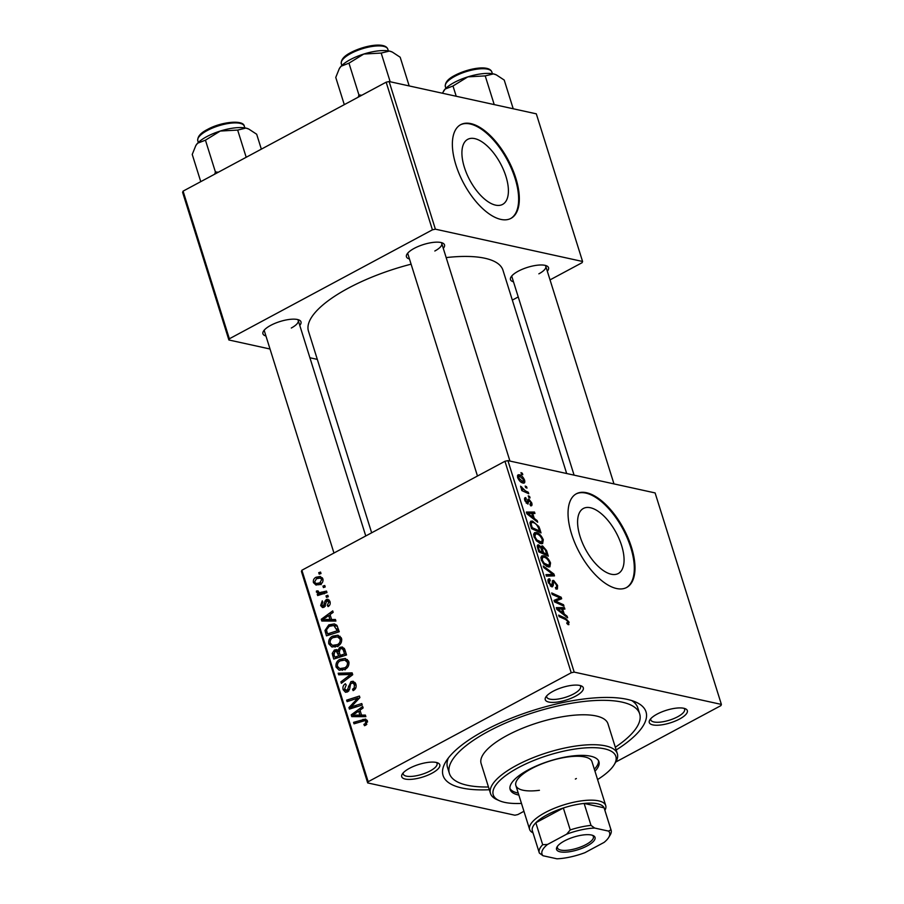<?xml version="1.0" encoding="UTF-8"?>
<svg xmlns="http://www.w3.org/2000/svg" width="904" height="904" viewBox="0 0 904 904"><rect width="100%" height="100%" fill="white"/><g stroke="black" fill="none" stroke-linecap="round" stroke-linejoin="round"><path stroke-width="1.36" d="M505.946 176.438A36.906 17.425 61.8 0 0 467.707 139.352A36.906 17.425 61.8 0 0 464.373 167.319A36.906 17.425 61.8 0 0 502.613 204.406A36.906 17.425 61.8 0 0 505.946 176.438M515.788 178.077A53.166 25.109 61.8 0 0 460.712 124.65A53.166 25.109 61.8 0 0 455.91 164.935A53.166 25.109 61.8 0 0 510.986 218.361A53.166 25.109 61.8 0 0 515.788 178.077M510.636 218.542A53.166 25.109 61.8 0 0 515.099 178.45A53.166 25.109 61.8 0 0 460.373 124.842M621.613 545.553A36.906 17.425 61.8 0 0 583.385 508.466A36.906 17.425 61.8 0 0 580.052 536.434A36.906 17.425 61.8 0 0 618.279 573.509A36.906 17.425 61.8 0 0 621.613 545.553M631.455 547.191A53.166 25.109 61.8 0 0 576.379 493.765A53.166 25.109 61.8 0 0 571.588 534.049A53.166 25.109 61.8 0 0 626.664 587.476A53.166 25.109 61.8 0 0 631.455 547.191M626.314 587.656A53.166 25.109 61.8 0 0 630.766 547.564A53.166 25.109 61.8 0 0 576.04 493.957M409.535 768.287A19.944 6.588 -17.4 0 1 437.898 762.965A19.944 6.588 -17.4 0 1 431.988 773.214A19.944 6.588 -17.4 0 1 409.975 779.406A19.944 6.588 -17.4 0 1 402.246 774.14A19.944 6.588 -17.4 0 1 409.535 768.287M403.207 772.875A17.718 5.865 162.6 0 0 403.229 774.061A17.718 5.865 162.6 0 0 413.196 776.254A17.718 5.865 162.6 0 0 430.112 770.954A17.718 5.865 162.6 0 0 437.05 763.462A17.718 5.865 162.6 0 0 436.383 762.479M553.056 691.289A19.944 6.588 -17.4 0 1 581.408 685.955A19.944 6.588 -17.4 0 1 575.509 696.216A19.944 6.588 -17.4 0 1 553.497 702.397A19.944 6.588 -17.4 0 1 545.767 697.131A19.944 6.588 -17.4 0 1 553.056 691.289M546.728 695.865A17.718 5.865 162.6 0 0 546.739 697.052A17.718 5.865 162.6 0 0 556.717 699.244A17.718 5.865 162.6 0 0 573.633 693.944A17.718 5.865 162.6 0 0 580.571 686.452A17.718 5.865 162.6 0 0 579.905 685.469M657.084 714.115A19.944 6.588 -17.4 0 1 685.447 708.792A19.944 6.588 -17.4 0 1 679.537 719.042A19.944 6.588 -17.4 0 1 657.524 725.234A19.944 6.588 -17.4 0 1 649.806 719.957A19.944 6.588 -17.4 0 1 657.084 714.115M650.756 718.703A17.718 5.865 162.6 0 0 650.778 719.878A17.718 5.865 162.6 0 0 660.756 722.07A17.718 5.865 162.6 0 0 677.672 716.77A17.718 5.865 162.6 0 0 684.599 709.278A17.718 5.865 162.6 0 0 683.944 708.295M513.495 281.822A19.944 6.588 -17.4 0 1 510.997 277.019A19.944 6.588 -17.4 0 1 518.286 271.177A19.944 6.588 -17.4 0 1 546.637 265.855A19.944 6.588 -17.4 0 1 547.327 271.223M538.863 273.833A17.718 5.865 162.6 0 0 545.79 266.341A17.718 5.865 162.6 0 0 545.135 265.358M265.945 336.005A19.944 6.588 -17.4 0 1 263.448 331.203A19.944 6.588 -17.4 0 1 270.725 325.361A19.944 6.588 -17.4 0 1 299.088 320.027A19.944 6.588 -17.4 0 1 299.766 325.406M291.303 328.016A17.718 5.865 162.6 0 0 298.241 320.524A17.718 5.865 162.6 0 0 297.586 319.541M409.467 258.996A19.944 6.588 -17.4 0 1 406.958 254.193A19.944 6.588 -17.4 0 1 414.247 248.351A19.944 6.588 -17.4 0 1 442.61 243.029A19.944 6.588 -17.4 0 1 443.288 248.397M434.824 251.007A17.718 5.865 162.6 0 0 441.762 243.515A17.718 5.865 162.6 0 0 441.107 242.532M489.324 789.734A106.344 35.154 -17.4 0 1 445.808 761.699A106.344 35.154 -17.4 0 1 484.668 730.522A106.344 35.154 -17.4 0 1 635.896 702.125A106.344 35.154 -17.4 0 1 616.166 749.981M615.308 747.235A99.7 32.962 162.6 0 0 639.67 713.855L637.795 707.866A99.7 32.962 162.6 0 0 631.715 700.555M411.094 264.183A101.915 33.697 162.6 0 0 348.356 288.139A101.915 33.697 162.6 0 0 308.479 331.203L371.657 532.795M529.597 496.465L530.06 497.912L528.716 497.336L528.252 495.855L529.597 496.465L528.603 496.997M526.535 486.668L526.987 488.115L525.642 487.538L525.179 486.058L526.535 486.668L525.54 487.199M543.281 539.756L542.626 543.598L540.999 543.722L536.535 540.965L533.925 536.524L534.501 532.659L536.298 532.558C539.066 533.134 541.394 535.541 543.281 539.756L542.411 540.219M537.179 520.647L537.677 522.229L526.908 513.822L526.354 512.048L534.49 512.048L534.942 513.506L532.716 513.461L534.264 518.41L537.179 520.647L536.287 521.133M546.547 550.536L548.299 556.141L538.829 551.858L537.247 546.378L538.626 544.886L541.36 547.282L542.569 545.926L546.547 550.536L545.733 550.977M537.733 544.954L538.626 544.886L537.281 545.609M541.812 545.982L542.569 545.926L541.417 546.547M553.915 574.029L554.491 575.882L546.434 576.108L545.971 574.639L552.886 574.458L543.756 567.576L543.27 566.017L553.915 574.029L550.242 576.006M566.921 623.489L568.074 621.907L565.836 619.647L559.124 616.607L558.661 615.138L565.61 618.279L569.124 622.234L568.096 624.664L566.684 622.879L567.949 623.15L566.989 623.658M568.955 624.619L568.096 624.664M563.531 604.731L563.994 606.2L554.514 601.894L554.028 600.369L560.186 597.996L552.174 594.425L551.711 592.945L561.181 597.228L561.666 598.764L555.519 601.16L563.531 604.731L562.265 605.409M615.816 762.004L720.917 705.617L721.392 704.419L655.106 492.929L507.912 460.622L574.198 672.113L571.226 672.768L504.952 461.277L507.912 460.622M721.392 704.419L574.198 672.113M567.136 616.245L567.633 617.816L556.864 609.409L556.31 607.635L564.446 607.635L564.898 609.104L562.661 609.047L564.22 614.008L567.136 616.245L566.232 616.72M550.084 580.334L549.327 582.662L551.327 585.34L553.643 580.447L557.576 585.396L557.406 589.001L555.983 589.069L555.418 587.589L556.582 587.51L556.525 585.069L554.175 581.916L553.53 582.131L553.225 585.577L551.836 586.809L548.299 582.391C547.598 579.882 548.016 578.707 549.542 578.865L550.287 580.391L548.005 581.204M555.485 587.781L556.582 587.51M554.175 581.916L552.061 582.922M552.615 586.741L551.836 586.809M548.626 578.955L549.542 578.865L548.05 579.667M550.287 585.905L551.937 584.967M552.672 580.515L553.643 580.447L552.174 581.238M550.547 562.977L549.903 566.819L548.276 566.944L543.812 564.175L541.202 559.745L541.778 555.87L543.575 555.768C546.344 556.356 548.66 558.751 550.547 562.977L549.688 563.441M529.947 504.308L530.885 502.567L529.315 500.454L527.62 503.969L524.851 500.522C524.252 498.499 524.546 497.539 525.744 497.641L526.32 499.121L525.676 500.771L527.021 502.477L527.857 499.46L528.783 498.985L531.699 502.816C532.343 505.02 531.981 506.014 530.637 505.811L529.947 504.308L530.727 504.274L530.072 504.624M529.315 500.454L527.687 501.257M528.207 503.912L527.62 503.969M526.32 499.121L524.659 499.788M527.857 499.46L528.783 498.985L527.857 499.483M531.518 505.754L530.637 505.811M539.733 528.783L541.033 532.919L531.552 528.637L530.015 523.405L530.75 521.19L532.512 521.088L538.818 526.501L539.733 528.783L538.92 529.224M524.602 480.148C525.122 482.408 524.648 483.38 523.145 483.052C520.975 482.702 519.145 480.871 517.664 477.572L518.015 474.837L519.258 474.769C521.359 475.142 523.133 476.939 524.602 480.148L523.924 480.521M524.241 482.985L523.145 483.052M528.286 492.262L528.75 493.731L521.857 490.623L521.393 489.154L522.828 489.81L520.58 486.205L525.518 490.962L528.286 492.262L527.009 492.951M522.331 473.244L522.783 474.69L521.438 474.114L520.975 472.634L522.331 473.244L521.337 473.775M332.649 636.145L337.994 635.218L341.554 638.484C342.051 641.964 340.819 644.495 337.847 646.066L331.915 647.015L328.796 643.851C328.276 640.258 329.564 637.682 332.649 636.145L335.599 636.789M331.587 619.534L335.418 619.489L335.904 621.059L321.824 621.037L321.27 619.263L332.717 610.878L333.18 612.347L330.039 614.573L331.587 619.534L335.712 620.438M367.397 720.951L365.634 725.234L364.493 725.697L363.883 724.319L364.967 723.889L365.962 721.618L364.967 720.612L354.04 723.821L353.577 722.352L365.544 719.053L367.397 720.951M350.933 681.627L353.17 681.254L355.848 684.113C356.628 687.119 355.724 689.289 353.125 690.622L352.526 689.255L354.187 687.933L354.413 684.769L352.696 682.825L350.571 683.966L349.712 688.848L347.588 691.899L345.509 692.294L343.17 689.707C342.503 687.108 343.249 685.13 345.384 683.752L346.221 685.006L344.593 689.006L347.057 690.498L350.933 681.627L355.091 682.543M348.503 691.221L346.017 690.679L348.808 690.882M338.186 673.22L352.142 672.858L352.718 674.723L341.35 683.322L340.887 681.853L350.639 674.486L338.672 674.791L338.186 673.22L343.17 674.316L352.526 674.079M339.927 659.366L345.272 658.44L348.82 661.694C349.328 665.186 348.096 667.717 345.113 669.288L339.192 670.237L336.073 667.062C335.553 663.468 336.842 660.903 339.927 659.366L342.876 660.01M318.728 572.661L320.558 572.074L321.01 573.531L319.191 574.142L318.728 572.661L320.886 573.136M523.947 811.295L517.845 814.572L514.884 815.216L367.691 782.92L301.416 571.43L301.891 570.232L368.165 781.723L571.226 672.768M301.891 570.232L504.952 461.277M339.768 647.366L342.356 646.981L344.786 649.377L346.537 654.971L333.745 659.072L332.22 653.456L334.344 650.066L336.593 649.637L337.893 650.417L339.768 647.366L344.311 648.36M361.543 715.12L365.374 715.075L365.86 716.646L351.78 716.623L351.227 714.849L362.673 706.476L363.137 707.934L359.995 710.16L361.543 715.12L365.668 716.024M353.939 706.013L361.758 703.561L362.221 705.03L349.43 709.109L348.944 707.572L357.916 698.091L347.091 701.64L346.627 700.159L359.408 696.057L359.894 697.594L350.944 707.086L353.939 706.013L357.023 706.691M329.971 601.533C330.593 603.793 329.96 605.477 328.096 606.595L327.316 605.318L328.853 602.053L326.909 600.866L324.084 607.262L322.479 607.544L320.637 605.556L322.253 600.821L322.864 602.188L321.745 605.036L323.429 605.917L324.999 601.058L326.367 599.476L327.892 599.228L329.971 601.533M329.858 601.205L326.909 600.866M324.977 606.527L322.705 606.03L325.146 606.29M336.966 625.523L339.26 631.749L326.468 635.851L324.977 630.506L328.785 624.867L334.401 623.907L336.966 625.523M316.038 577.249L320.242 576.458L322.875 578.876C323.327 581.317 322.525 583.091 320.468 584.199L315.993 585.057L313.439 582.605C313.033 580.108 313.903 578.323 316.038 577.249L319.383 577.984M322.931 586.086L324.762 585.498L325.214 586.945L323.406 587.566L322.931 586.086L325.09 586.56M322.106 594.12L316.434 592.176L316.445 591.024L317.993 590.866L319.281 592.73L326.513 591.092L326.977 592.561L317.677 595.544L317.214 594.075L319.146 593.476L318.038 593.34M326.005 595.883L327.836 595.295L328.288 596.742L326.468 597.363L326.005 595.883L328.163 596.357M550.039 279.878L582.108 262.68L582.583 261.482L536.309 113.836L389.115 81.529L435.389 229.175L432.417 229.831L386.155 82.185L389.115 81.529M582.583 261.482L435.389 229.175M270.025 349.012L228.881 339.983L182.608 192.337L183.083 191.139L386.155 82.185M183.083 191.139L229.356 338.785L432.417 229.831M317.315 359.385L309.914 357.758M512.331 300.117L518.241 296.941M566.672 473.515L502.974 270.251A101.915 33.697 162.6 0 0 446.169 257.583M229.356 338.785L228.881 339.983M407.919 252.928A17.718 5.865 162.6 0 0 407.941 254.114L477.47 476.012M511.946 275.765A17.718 5.865 162.6 0 0 511.969 276.952L574.085 475.142M264.397 329.937A17.718 5.865 162.6 0 0 264.42 331.124L333.949 553.022M368.165 781.723L367.691 782.92M448.35 758.015A99.7 32.962 162.6 0 0 447.525 767.496L449.401 773.474A99.7 32.962 162.6 0 0 488.465 786.988M333.779 653.795L332.22 653.456M339.023 651.095L334.344 650.066M339 650.654L337.893 650.417M337.78 657.773L334.785 657.118L338.763 655.841L336.333 651.219L339.169 651.841M341.757 656.496L338.763 655.841M339.192 651.908L334.853 651.49L334.005 654.632L334.785 657.118M340.266 655.366L344.582 653.976L343.215 649.863L341.768 648.586L340.198 648.835L339.294 652.281L340.266 655.366L343.249 656.021M346.345 654.36L344.582 653.976M345.057 650.259L343.215 649.863M342.39 670.327L341.384 668.983M338.107 667.514L336.073 667.062M345.407 660.202L347.441 659.524M349.046 662.711L347.385 662.349L344.831 660.078L340.243 660.88C338.073 661.988 337.158 663.807 337.497 666.361L339.757 668.598L345.26 669.83M339.757 668.598L344.718 667.807C346.842 666.677 347.735 664.858 347.385 662.349M346.65 668.226L344.718 667.807M342.74 682.26L340.887 681.853M352.492 674.892L350.639 674.486M354.515 689.695L352.526 689.255M354.763 689.458L352.922 689.051M355.69 688.26L354.187 687.933M356.097 685.142L354.413 684.769M345.17 690.147L343.17 689.707M349.452 689.695L347.961 689.368M366.256 724.838L363.883 724.319M366.843 724.307L364.967 723.889M367.589 721.968L365.962 721.618M356.583 723.008L353.577 722.352M366.414 720.929L367.284 720.646M367.103 720.251L362.945 719.347M356.436 716.635L356.221 715.957M364.775 715.832L357.871 716.318L351.227 714.849M355.713 715.064L359.894 715.075L358.651 711.12L352.888 715.233L360.696 716.16M364.877 716.171L359.894 715.075M360.413 711.504L358.651 711.12M352.074 708.261L348.944 707.572M359.182 698.374L357.916 698.091M349.656 700.826L346.627 700.159M353.792 707.719L350.944 707.086M329.237 605.736L327.316 605.318M330.163 602.346L328.853 602.053M322.536 605.974L320.637 605.556M325.451 605.691L324.095 605.386M326.378 601.363L324.999 601.058M329.271 600.109L326.367 599.476M326.48 621.037L326.265 620.37M334.819 620.234L327.915 620.732L321.27 619.263M325.756 619.477L329.937 619.489L328.694 615.534L322.931 619.635L330.74 620.573M334.921 620.585L329.937 619.489M330.457 615.918L328.694 615.534M326.593 630.856L324.977 630.506M331.576 625.478L328.785 624.867M334.457 625.624L336.491 624.969M327.508 633.907L337.305 630.755L333.825 625.489L329.169 626.359L326.468 629.851L327.508 633.907L330.502 634.563M339.068 631.15L337.305 630.755M338.48 629.286L336.717 628.89M335.113 647.117L334.107 645.761M330.83 644.292L328.796 643.851M338.141 636.992L340.164 636.303M341.768 639.49L340.107 639.128L337.554 636.857L332.966 637.67C330.796 638.766 329.881 640.586 330.22 643.139L332.48 645.377L337.994 646.609M332.48 645.377L337.452 644.586C339.565 643.467 340.458 641.648 340.107 639.128M339.373 645.015L337.452 644.586M318.976 584.843L318.558 584.063M315.112 582.967L313.439 582.605M321.157 578.289L322.321 577.78M314.558 582.074L316.174 583.543L319.869 582.82L321.767 579.453L320.185 578.074L316.49 578.707L314.558 582.074M321.779 583.238L319.869 582.82M323.044 579.735L321.767 579.453M320.208 594.73L317.214 594.075M322.152 594.109L316.434 592.176M321.428 593.273L321.44 592.109M317.903 591.34L316.445 591.024M554.288 601.16L560.186 597.996M559.938 597.894L561.181 597.228M554.355 601.126L554.536 601.691M554.457 601.736L555.519 601.16M561.734 609.093L564.446 607.635M561.847 609.477L562.661 609.047M563.35 614.471L564.22 614.008M559.757 610.482L562.955 612.98L561.712 609.025L557.61 608.934L559.757 610.482L558.864 610.968M562.062 613.466L562.955 612.98M556.841 609.341L557.61 608.934M564.322 618.957L565.61 618.279M568.187 622.732L569.124 622.234M556.728 585.848L557.576 585.396M551.293 586.617L553.225 585.577M547.993 579.848L549.745 578.91M548.536 583.091L549.327 582.662M549.982 576.006L552.886 574.458M540.92 557.192L543.575 555.768M544.129 563.181L549.033 565.429L549.496 562.65C547.937 559.406 546.084 557.598 543.937 557.203L542.671 557.282L542.231 560.017L544.129 563.181L543.327 563.621M546.445 566.266L547.869 565.497M541.439 560.446L542.231 560.017M540.728 547.621L541.36 547.282M538.66 551.327L539.473 550.886L542.434 552.22L540.592 547.417L539.112 546.355L537.371 547.067M541.157 552.909L542.434 552.22M537.88 548.841L538.694 548.4L539.473 550.886M539.112 546.355L538.694 548.4M542.264 553.406L543.541 552.717L546.739 554.163L545.383 550.005L542.999 547.372L541.044 548.174M545.462 554.853L546.739 554.163M541.756 550.084L542.569 549.643L543.541 552.717M542.999 547.372L542.569 549.643M525.054 501.098L525.676 500.771M526.151 502.952L527.021 502.477M526.286 503.099L527.495 502.454M531.032 503.178L531.699 502.816M531.778 513.506L534.49 512.048M531.902 513.89L532.716 513.461M533.394 518.885L534.264 518.41M529.8 514.896L532.998 517.393L531.755 513.438L527.653 513.348L529.8 514.896L528.908 515.382M532.106 517.879L532.998 517.393M526.885 513.754L527.653 513.348M530.004 522.433L532.512 521.088M538.049 526.908L538.818 526.501M532.207 527.676L539.462 530.953L538.874 529.089C537.451 525.19 535.462 522.998 532.919 522.523L531.631 522.568L531.111 523.766L532.207 527.676L531.394 528.106M538.185 531.631L539.462 530.953M530.196 524.252L531.111 523.766M533.642 533.981L536.298 532.558M536.852 539.971L541.756 542.208L542.219 539.428C540.66 536.196 538.807 534.377 536.66 533.981L535.405 534.061L534.953 536.795L536.852 539.971L536.049 540.4M539.168 543.044L540.592 542.287M534.162 537.225L534.953 536.795M517.45 475.73L519.258 474.769M517.856 478.137L518.478 477.809L522.602 481.583L523.54 481.538L521.71 482.521M521.292 482.284L523.8 479.967L519.71 476.216L517.495 476.928M519.71 476.216L518.478 477.809M521.777 490.375L522.828 489.81M520.806 487.505L521.755 486.996M521.122 488.047L521.789 487.685M594.968 771.225A46.522 15.379 162.6 0 0 598.934 761.676A46.522 15.379 162.6 0 0 572.752 755.925A46.522 15.379 162.6 0 0 528.343 769.835A46.522 15.379 162.6 0 0 510.15 789.497A46.522 15.379 162.6 0 0 518.862 795.079M594.335 769.225A46.522 15.379 162.6 0 0 598.527 760.716M597.578 779.553A64.252 21.244 162.6 0 0 614.189 764.694A64.252 21.244 162.6 0 0 589.306 747.698A64.252 21.244 162.6 0 0 518.365 767.654A64.252 21.244 162.6 0 0 499.347 800.684A64.252 21.244 162.6 0 0 521.472 803.407M499.347 800.684L496.816 799.554A66.467 21.978 -17.4 0 1 490.499 793.475A66.467 21.978 -17.4 0 1 516.5 765.383A66.467 21.978 -17.4 0 1 579.927 745.495A66.467 21.978 -17.4 0 1 617.342 753.721A66.467 21.978 -17.4 0 1 615.624 762.321L614.189 764.694M617.342 753.721L607.963 723.788A66.467 21.978 162.6 0 0 570.548 715.572A66.467 21.978 162.6 0 0 507.121 735.449A66.467 21.978 162.6 0 0 481.12 763.541L490.499 793.475M639.67 713.855A99.7 32.962 162.6 0 0 583.555 701.515A99.7 32.962 162.6 0 0 488.409 731.347A99.7 32.962 162.6 0 0 449.401 773.474M539.428 790.311A39.878 13.187 -17.4 0 1 515.868 785.519A39.878 13.187 -17.4 0 1 531.462 768.671A39.878 13.187 -17.4 0 1 569.52 756.738A39.878 13.187 -17.4 0 1 591.973 761.665L605.725 805.566A39.878 13.187 -17.4 0 1 604.912 810.357M576.368 778.525A39.878 13.187 -17.4 0 1 575.362 779.056M509.935 788.469A46.522 15.379 162.6 0 0 518.229 793.079M218.282 172.257L215.401 171.929L214.711 174.167M261.346 149.149L256.679 134.244L248.769 129.057L245.888 128.085A29.244 9.673 162.6 0 0 220.282 131.046L237.662 130.074L245.888 128.085A29.244 9.673 162.6 0 1 248.306 128.854L248.769 129.057M246.193 157.285L237.662 130.074M205.445 140.176L220.282 131.046A29.244 9.673 162.6 0 0 197.569 143.239L205.445 140.176L215.401 171.929M200.767 181.659L192.236 154.448L195.772 145.657L197.569 143.239A29.244 9.673 162.6 0 0 196.032 145.228A29.244 9.673 162.6 0 0 195.931 145.408M496.047 74.761A29.244 9.673 162.6 0 0 495.855 74.67A29.244 9.673 162.6 0 0 493.448 73.902A29.244 9.673 -17.4 0 0 467.831 76.874A29.244 9.673 162.6 0 0 454.271 82.479A29.244 9.673 162.6 0 0 445.118 89.055L452.994 85.993L467.831 76.874L485.222 75.891L493.448 73.902L496.319 74.874L504.229 80.06L513.223 108.774M494.217 104.593L485.222 75.891M456.215 96.253L452.994 85.993M442.384 93.225L445.118 89.055A29.244 9.673 162.6 0 0 443.581 91.055A29.244 9.673 162.6 0 0 443.48 91.225M392.008 51.923A29.244 9.673 162.6 0 0 391.827 51.844A29.244 9.673 162.6 0 0 389.409 51.076A29.244 9.673 -17.4 0 0 363.803 54.037A29.244 9.673 162.6 0 0 350.232 59.653A29.244 9.673 162.6 0 0 341.091 66.229L348.967 63.167L363.803 54.037L381.183 53.065L389.409 51.076L392.291 52.048L400.189 57.234L409.184 85.936M390.178 81.767L381.183 53.065M361.803 95.248L358.922 94.92L348.967 63.167M358.922 94.92L358.233 97.157M344.288 104.649L335.757 77.439L339.294 68.659L341.091 66.229A29.244 9.673 162.6 0 0 339.554 68.218A29.244 9.673 162.6 0 0 339.452 68.399M591.465 835.025A20.159 6.667 -17.4 0 1 593.126 835.556A20.159 6.667 -17.4 0 1 585.815 846.607A20.159 6.667 -17.4 0 1 560.141 851.828A20.159 6.667 -17.4 0 1 557.079 846.845A20.159 6.667 -17.4 0 1 572.221 837.59A20.159 6.667 -17.4 0 1 591.465 835.025M557.598 846.11A18.837 6.226 162.6 0 0 557.452 847.862A18.837 6.226 162.6 0 0 560.796 850.076A18.837 6.226 162.6 0 0 581.882 846.506A18.837 6.226 162.6 0 0 593.397 836.595A18.837 6.226 162.6 0 0 592.278 835.239M608.561 831.104L610.968 829.77A37.663 12.453 -17.4 0 1 611.115 830.166L604.234 808.221A37.663 12.453 162.6 0 0 604.087 807.826A37.663 12.453 162.6 0 0 597.555 803.792A37.663 12.453 162.6 0 0 584.131 803.441A37.663 12.453 162.6 0 0 563.35 807.995A37.663 12.453 162.6 0 0 535.823 822.764A37.663 12.453 162.6 0 0 532.354 830.742L539.236 852.698A37.663 12.453 -17.4 0 1 542.694 844.709L547.508 844.46A35.448 11.718 162.6 0 0 543.044 855.749L556.932 858.8A35.448 11.718 162.6 0 0 584.933 852.675L604.098 842.392A35.448 11.718 162.6 0 0 608.708 837.42A35.448 11.718 162.6 0 0 608.561 831.104L594.674 828.053A35.448 11.718 162.6 0 0 566.672 834.177L547.508 844.46M533.032 832.889A39.878 13.187 -17.4 0 1 529.62 829.409A39.878 13.187 -17.4 0 1 554.005 808.425A39.878 13.187 -17.4 0 1 598.651 800.865A39.878 13.187 -17.4 0 1 605.725 805.566M610.968 829.77L604.087 807.826L584.131 803.441L591.013 825.386L594.674 828.053M566.672 834.177L570.232 829.94L563.35 807.995L535.823 822.764L542.694 844.709M543.044 855.749L539.383 853.093A37.663 12.453 -17.4 0 1 539.236 852.698M611.115 830.166A37.663 12.453 -17.4 0 1 610.144 835.047L608.708 837.42M570.232 829.94A37.663 12.453 -17.4 0 1 591.013 825.386M334.39 655.886L332.627 655.49M339.791 653.863L338.028 653.479M345.497 651.648L343.723 651.253M349.588 677.085L347.644 676.655M350.04 686.554L348.435 686.192M354.447 703.583L352.888 703.233M357.306 700.442L355.792 700.103M325.779 604.053L324.502 603.782M327.146 632.755L325.383 632.371M325.881 592.911L322.784 592.233M554.107 600.595L556.728 599.182M554.175 600.798L558.717 598.369M556.435 602.765L557.734 602.064M551.982 584.696L553.316 583.973M547.7 576.074L550.751 574.435M526.331 503.155L528.693 501.889M530.727 525.992L531.541 525.563M524.196 491.674L525.518 490.962M207.332 130.481A24.374 8.057 162.6 0 0 197.795 140.775C197.332 136.719 200.552 132.945 207.457 129.464C221.367 121.633 243.673 119.565 244.306 126.198A24.374 8.057 162.6 0 0 230.588 123.181A24.374 8.057 162.6 0 0 207.332 130.481M445.356 86.592C444.881 82.535 448.101 78.772 455.006 75.292C468.43 68.263 489.335 64.557 491.866 72.026A24.374 8.057 162.6 0 0 478.148 69.009A24.374 8.057 162.6 0 0 454.881 76.298A24.374 8.057 162.6 0 0 445.356 86.592L445.875 88.287M341.316 63.766C340.853 59.709 344.074 55.946 350.978 52.466C364.402 45.437 385.307 41.731 387.827 49.189A24.374 8.057 162.6 0 0 374.109 46.183A24.374 8.057 162.6 0 0 350.854 53.472A24.374 8.057 162.6 0 0 341.316 63.766L341.848 65.45M341.768 648.586L344.729 649.23M344.831 660.078L348.492 660.88M352.696 682.825L355.611 683.458M364.967 720.612L367.453 721.155M333.825 625.489L337.429 626.28M337.554 636.857L341.215 637.659M316.174 583.543L321.169 584.628M320.185 578.074L322.784 578.639M319.281 592.73L324.276 593.815M556.423 587.611L555.598 588.063M553.723 581.95L552.061 582.843M551.711 585.317L550.412 586.018M542.671 557.282L540.886 558.243M549.033 565.429L546.988 566.525M528.998 500.488L527.687 501.189M531.631 522.568L530.026 523.427M535.405 534.061L533.609 535.021M541.756 542.208L539.722 543.304M298.241 320.524L365.758 535.959M197.795 140.775L198.326 142.459M244.306 126.198L244.837 127.882M545.79 266.341L613.974 483.9M491.866 72.026L492.386 73.71M509.935 461.063L441.762 243.515M387.827 49.189L388.358 50.873M529.62 829.409L515.868 785.519"/></g></svg>
